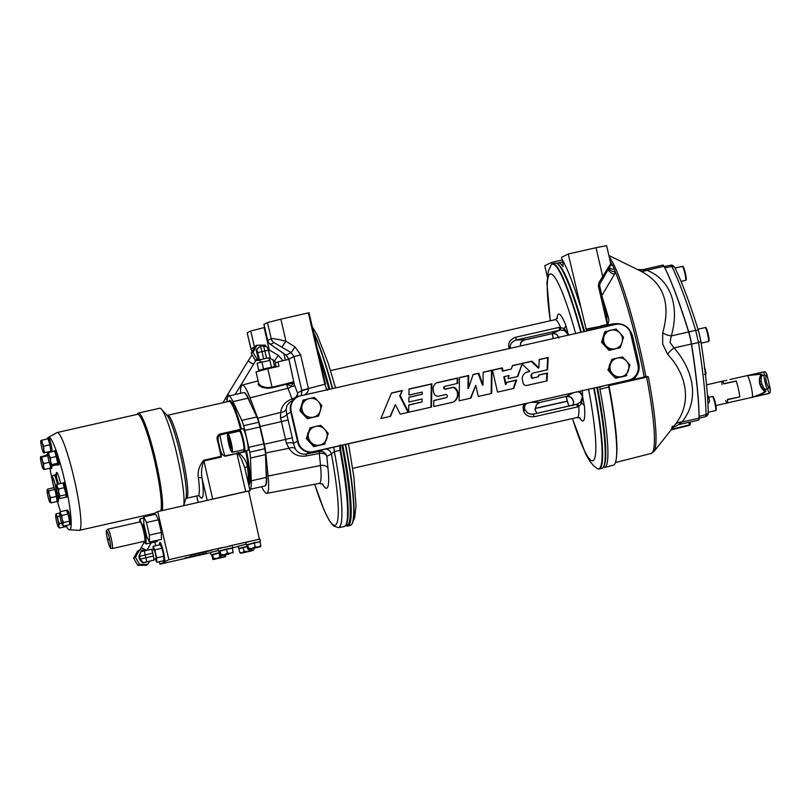 <?xml version="1.0" encoding="UTF-8"?>
<svg xmlns="http://www.w3.org/2000/svg" width="811" height="811" viewBox="0 0 811 811"><rect width="100%" height="100%" fill="white"/><g stroke="black" fill="none" stroke-linecap="round" stroke-linejoin="round"><path stroke-width="1.22" d="M606.679 316.178A1.531 0.608 164.1 0 0 608.027 316.31C609.254 319.433 609.031 322.302 607.368 324.907L586.252 329.763L586.069 329.084L613.623 323.802C622.929 322.758 629.154 326.559 632.286 335.186A103.737 13.179 77.2 0 1 634.364 343.661L637.051 355.309A103.737 13.179 77.2 0 1 638.916 363.875C639.94 370.262 637.922 375.503 632.874 379.599L609.254 384.89L608.747 387.019A104.639 13.3 77.2 0 1 613.349 465.179L604.54 467.42A104.883 13.331 -102.8 0 0 599.958 389.239L599.816 386.969L603.354 386.066M608.747 387.019L599.958 389.239M603.252 467.288A104.883 13.331 -102.8 0 0 604.54 467.42M610.511 262.49L612.548 265.207A103.656 13.169 77.2 0 1 614.312 269.07L615.225 271.675L614.495 274.169L601.742 295.812M609.203 256.803A103.007 13.088 77.2 0 1 645.901 376.669L644.218 377.034A103.666 13.169 -102.8 0 0 615.225 271.675A6.366 5.16 -178.6 0 1 608.899 268.573M672.42 426.039L671.549 429.07L674.995 424.751C691.246 404.74 688.458 376.507 667.625 354.295L662.668 344.057L662.688 332.885C671.133 302.979 663.357 282.157 639.362 270.438L608.909 255.516M645.901 376.669A4026.96 125.462 -13 0 1 646.904 376.476L648.324 376.811L608.96 385.63A102.581 13.037 77.2 0 1 616.502 456.481M645.313 270.935C641.653 269.526 642.13 269.282 646.752 270.215C670.302 279.258 680.023 305.767 671.285 335.906L670.008 342.475L674.063 347.939C695.564 372.482 698.514 402.276 681.808 422.065L699.112 418.141A12.733 1.622 -102.8 0 1 698.707 420.088L678.554 424.65L672.785 427.772L653.919 451.605L651.192 453.44A101.557 12.905 -102.8 0 0 646.631 377.115L646.904 376.476M699.112 418.141A184.584 23.458 -102.8 0 0 691.367 344.026A12.733 1.622 -102.8 0 0 688.59 331.983A184.584 23.458 -102.8 0 0 664.057 266.292A12.733 1.622 -102.8 0 0 663.023 265.075L642.88 269.647L637.395 269.536M580.098 305.463A114.574 14.557 -102.8 0 0 561.972 259.317L561.526 257.351L568.217 253.985L586.069 329.084M601.133 325.84L607.267 324.481L598.386 286.03L598.934 282.603L602.674 276.47L596.034 247.71L568.217 253.985M596.034 247.71L606.628 245.662L610.805 263.737L610.267 265.927L600.008 283.515L599.643 285.786L606.628 316.006L607.368 324.907M598.934 282.603L600.018 283.505L603.769 277.372L602.674 276.47L610.693 263.727M598.386 286.03L599.653 285.786L606.628 316.006M608.331 269.597A6.366 4.684 -152.4 0 0 614.495 274.169M609.365 267.721A6.366 5.261 156.4 0 0 614.312 269.07M608.564 385.752L608.939 385.043L646.61 376.537M674.995 424.751A12.733 9.205 34.7 0 1 681.808 422.065C678.118 425.146 677.631 425.39 680.368 422.795M691.367 344.026L674.063 347.939A12.733 5.93 -36.5 0 0 667.625 354.295M688.59 331.983L671.285 335.906A12.733 6.559 11.4 0 1 662.688 332.885M664.057 266.292L646.752 270.215A12.733 9.56 -63.6 0 1 639.362 270.438M689.026 425.177L689.188 424.923A1.531 1.034 -6 0 0 690.293 423.606L690.131 422.024M671.102 429.891L689.178 425.42A1.531 1.531 0 0 0 690.333 423.778L690.151 422.024M632.874 379.599L644.218 377.034M562.358 259.946L551.46 262.399L544.759 265.765L547.303 276.754M551.46 262.399L551.845 264.092M562.824 260.736L563.087 266.687A104.883 13.331 -102.8 0 0 558.171 262.855A104.883 13.331 -102.8 0 0 557.066 263.524M610.673 263.18A6.366 5.332 130.2 0 0 611.261 263.028A103.666 13.169 -102.8 0 0 610.166 260.97M610.592 265.207A6.366 5.515 154.4 0 0 612.548 265.207M638.916 363.875L637.74 364.18M637.051 355.309L635.763 355.613M634.364 343.661L633.056 343.915M632.286 335.186A3.051 0.527 -14 0 1 631.1 335.409M586.708 330.979L586.252 329.763M583.129 326.458A89.392 11.354 77.2 0 1 584.549 331.476M597.525 387.394A89.392 11.354 77.2 0 1 599.633 399.265M722.013 384.536A11.141 1.419 77.2 0 1 722.277 381.241A11.141 1.419 77.2 0 1 723.767 383.654L736.135 381.089M739.784 396.883L727.447 399.428A11.141 1.419 77.2 0 1 727.203 402.966A11.141 1.419 77.2 0 0 727.244 402.955A11.141 1.419 77.2 0 0 727.467 399.671L739.784 396.883A11.141 1.419 -102.8 0 0 736.084 380.866M734.857 401.232L727.203 402.966A11.141 1.419 77.2 0 1 725.713 400.553M768.727 393.457L752.365 397.045C758.528 395.231 762.725 393.345 764.955 391.409L764.104 389.087M765.584 389.513A1.531 1.46 -65.9 0 1 764.591 389.452L764.185 389.28A1.531 1.45 -67.3 0 0 765.138 389.321L767.388 388.814A1.531 1.48 -54.9 0 0 768.483 387.019L770.217 389.016L770.247 392.22A1.531 1.49 16.2 0 1 769.152 393.244L767.388 388.814C766.172 388.094 763.333 375.787 764.226 375.118L763.982 371.793L747.418 375.645L761.782 374.053L762.31 375.351A130.622 17.011 168.2 0 1 761.975 375.625C761.245 376.304 761.002 378.24 761.265 381.403L761.884 384.069C763.05 387.09 764.134 388.844 765.138 389.321A130.622 25.04 -14.2 0 1 765.584 389.513L765.827 391.551C763.222 393.386 758.731 395.221 752.365 397.045A11.141 1.419 -102.8 0 0 750.986 385.803A11.141 1.419 -102.8 0 0 747.418 375.645C753.743 374.5 758.285 374.124 761.063 374.53A1.531 1.379 -85.6 0 1 761.782 374.053M726.849 380.207L722.277 381.241A11.141 1.419 77.2 0 1 723.848 383.877L736.165 381.079A11.141 1.419 -102.8 0 1 739.754 396.64M764.185 389.28C762.664 388.763 761.326 387.1 760.171 384.282L759.654 382.042C759.38 379.041 759.937 376.993 761.336 375.909L761.641 375.665A1.531 1.47 50.1 0 1 762.31 375.351M761.174 376.405L761.063 374.53A11.141 9.063 -105.5 0 0 759.714 383.654L759.988 383.593M761.326 375.919A1.531 1.47 51.3 0 1 761.975 375.625L764.226 375.118A1.531 1.49 40.1 0 1 766 376.253C765.564 379.913 766.395 383.502 768.483 387.019M759.978 383.562L759.714 383.654A11.141 9.063 74.5 0 0 764.955 391.409A1.531 1.369 52.7 0 0 765.827 391.551M761.265 381.403L759.654 382.042L760.171 384.282L761.884 384.069M770.369 389.503L766.811 374.104L766 376.253M698.94 332.51L700.522 339.333M704.465 374.429L705.945 374.094L706.026 373.425L705.094 369.076C704.597 367.596 704.364 367.373 704.374 368.407M706.026 373.425L705.337 373.577M705.834 377.967L705.458 374.621M688.742 331.932L695.686 330.351A184.33 23.418 -102.8 0 0 671.843 266.495L664.817 267.863M671.843 266.495L670.798 265.238C672.025 264.69 673.404 265.552 674.924 267.833L674.924 267.833A3.051 2.686 153.6 0 0 671.843 266.495M699.112 416.398L706.036 414.603A184.33 23.418 -102.8 0 0 698.504 342.546L691.55 344.107M698.504 342.546L695.686 330.351A3.051 1.571 162.8 0 1 698.555 331.091L700.795 340.782A3.051 1.409 171 0 1 698.504 342.546M705.641 416.59L706.036 414.603A3.051 2.585 179 0 0 708.236 412.069L708.236 412.069C708.621 414.005 707.75 415.506 705.641 416.59L698.707 418.385M342.749 445.138A105.278 13.381 77.2 0 1 347.767 526.025L350.311 525.457A105.278 13.381 -102.8 0 0 350.707 525.315A105.278 13.381 -102.8 0 0 352.167 523.49A105.278 13.381 -102.8 0 0 345.283 444.57M332.358 388.631A105.278 13.381 -102.8 0 0 313.715 333.057M582.339 390.05L582.602 396.731L584.366 405.794A4.785 3.487 -4.9 0 0 581.507 403.574L578.79 406.493L577.473 406.929L534.074 416.763C528.6 417.077 525.102 415.11 523.582 410.863L523.115 407.517L523.724 404.121M509.247 348.537L508.73 346.54C508.304 342.313 510.626 339.211 515.715 337.234L559.114 327.391L564.152 328.414A4.785 3.69 158.3 0 0 565.713 325.029L568.166 333.99A4.785 4.531 143.5 0 1 568.237 334.679L564.395 330.513L560.725 329.996L516.232 339.981L515.715 337.234M520.256 339.069L519.486 339.981M573.793 402.438L573.448 401.029A4.785 3.143 160.8 0 1 573.489 401.303L572.079 398.667M556.042 331.952L555.16 331.162M557.076 331.425A4.785 3.487 -4.9 0 0 557.39 330.655M594.149 388.155A105.278 13.381 77.2 0 1 599.572 468.9A105.278 13.381 77.2 0 1 599.167 469.042A105.278 13.381 77.2 0 1 596.896 468.282M550.902 265.369A105.278 13.381 77.2 0 1 552.626 263.697A105.278 13.381 77.2 0 1 581.223 332.226M583.859 331.628A105.278 13.381 -102.8 0 0 557.137 263.565A105.278 13.381 -102.8 0 0 555.271 263.099L552.626 263.697M599.167 469.042L601.813 468.444A105.278 13.381 -102.8 0 0 603.293 467.217A105.278 13.381 -102.8 0 0 596.795 387.557M557.137 263.565L558.029 264.143A104.518 13.28 77.2 0 1 584.498 331.486M597.433 387.415A104.518 13.28 77.2 0 1 603.85 466.315L603.293 467.217M317.415 349.075A105.278 13.381 77.2 0 1 329.813 389.209M347.767 526.025A105.278 13.381 77.2 0 1 345.902 525.558L345.79 525.487M328.982 389.402A104.518 13.28 -102.8 0 0 319.23 356.941M345.861 525.396A104.518 13.28 -102.8 0 0 341.918 445.33M582.48 396.549A1.531 0.872 172.3 0 1 582.44 396.467L581.507 403.574A1.531 1.186 -140.2 0 1 580.818 401.627L582.44 396.467L581.507 393.832L579.52 391.47M573.448 401.029L571.887 398.434M573.6 401.546L573.093 405.622M573.458 401.08A1.531 0.943 -18.6 0 1 573.448 400.979L573.205 405.459M526.805 403.422A6.042 5.991 -89.9 0 0 524.504 409.038L527.474 412.931L530.343 414.117L533.354 414.117L531.874 414.279M531.56 402.347L540.136 402.357A6.042 5.991 -89.9 0 0 536.335 405.186L536.284 405.277A1.531 0.76 -145.4 0 0 536.335 405.186L535.027 409.616L536.912 413.306L535.067 409.798A1.531 1.054 174.1 0 0 535.027 409.616M568.815 406.078A95.81 12.175 -102.8 0 1 566.169 396.457A6.042 5.991 -116.7 0 1 573.144 400.279L571.36 397.887C571.867 397.258 570.133 396.782 566.139 396.467A6.366 0.811 -102.8 0 0 566.139 396.467A6.366 0.811 -102.8 0 0 566.159 396.457L540.288 402.317M536.213 405.358A1.531 0.76 -145.4 0 0 536.284 405.277L535.067 409.798A1.531 1.054 174.1 0 1 535.067 410.001M580.159 417.989L577.3 417.442A50.12 6.366 -102.8 0 0 577.483 417.381A50.12 6.366 -102.8 0 0 578.79 406.493L577.797 403.939L580.818 401.627M577.797 403.939L533.364 414.117M534.074 416.763L533.354 414.117L576.753 404.284L577.473 406.929M524.626 403.919L524.504 409.038A1.531 0.953 -14 0 1 523.359 410.133M573.144 400.279L573.448 400.979M579.703 391.429L582.47 396.498A4.785 2.92 172.9 0 1 582.602 396.731M523.612 338.309L524.19 339.991L553.041 333.453L523.095 340.356L520.662 342.769L520.307 346.033L520.997 342.13L524.2 339.991L516.232 339.981C512.035 341.583 510.058 344.006 510.301 347.24L510.474 348.264M508.852 347.26A1.531 1.024 168 0 1 510.362 347.797A6.042 5.991 -89.9 0 0 510.535 348.243M559.114 327.391L559.631 330.148L553.041 333.453L556.782 334.335L558.789 337.315M564.395 330.513A1.531 1.227 -69.5 0 1 564.152 328.414L568.055 334.051A4.785 3.143 160.8 0 0 568.055 333.757M560.725 329.996L560.482 327.208A50.12 6.366 -102.8 0 0 555.14 319.686L330.523 370.607M553.771 333.088A1.531 0.547 88.5 0 1 553.487 331.537M556.782 334.335A1.531 1.338 130.4 0 1 556.528 334.162L558.941 338.055M326.985 390.03L324.816 384.211L308.352 312.894L309.032 312.762L325.485 384.079M258.709 383.471L260.736 385.681L263.687 386.969L267.62 387.648L272.07 387.232L272.243 387.81L267.549 388.307L262.369 387.415L258.729 385.387L258.101 384.221L258.577 382.893M288.909 359.354L277.98 361.838L279.004 366.258L267.812 368.802L272.07 387.232L286.242 383.745L286.415 384.313L272.243 387.81M293.298 400.188L289.466 402.428L286.881 405.804L286.101 409.089L286.729 414.34A19.14 2.433 77.2 0 1 288.128 419.895L292.244 437.707A19.14 2.433 77.2 0 1 293.43 443.364L297.515 441.316L290.814 412.282L286.729 414.34A6.366 2.088 -15.3 0 1 280.505 417.908L280.657 412.404L257.766 418.223L250.021 397.877A55.513 7.056 -102.8 0 0 242.266 385.073A55.513 7.056 -102.8 0 0 240.502 393.315M273.996 342.607A6.366 6.306 63.3 0 1 271.188 338.633L267.488 322.596L263.92 324.42L267.63 340.508L271.188 338.633C272.871 338.39 277.788 339.251 285.948 341.198L295.032 346.936L300.658 354.863L308.433 388.55A6.376 1.024 -100.7 0 0 308.474 388.773L301.854 390.72A12.733 1.622 77.2 0 1 301.753 390.273L293.967 356.587L291.149 352.623L273.996 342.607L270.509 344.351L286.111 355.147L288.909 359.121L294.352 384.627C294.18 386.218 293.247 386.776 291.575 386.3L286.648 384.252A5.322 5.302 -82.6 0 1 286.415 384.313A56.892 7.228 -102.8 0 1 287.986 388.226L250.021 397.877M301.307 395.667L301.854 390.72L297.495 392.899A6.366 4.694 -20.8 0 1 292.072 398.982L287.986 388.226A6.366 4.694 -20.8 0 0 291.575 386.3A6.366 4.268 74.2 0 1 294.058 382.964M308.474 388.773L307.825 391.875L304.855 394.866M309.032 312.762L325.495 384.079L301.753 390.273M333.98 447.135A6.366 0.639 79.2 0 0 334.355 451.514A104.791 13.311 77.2 0 1 338.451 527.647L344.117 526.572A104.994 13.341 -102.8 0 0 340.032 450.419L334.355 451.514L331.425 454.018L326.813 456.34A6.366 4.42 -5.7 0 0 319.321 453.461A6.366 0.71 79.2 0 1 319.433 451.484L323.295 449.547M286.354 443.201A6.366 1.713 -10.7 0 1 293.43 443.364L295.234 448.665C297.698 452.933 301.408 454.697 306.355 453.978A6.366 0.71 -100.8 0 0 306.234 455.954C298.803 457.039 293.045 454.495 288.939 448.301L286.354 443.201A12.783 1.622 -102.8 0 0 285.553 439.42L264.264 444.276L260.159 426.464A12.013 1.531 -102.8 0 0 257.766 418.223M295.234 448.665A6.366 4.41 -31 0 0 288.939 448.301L265.785 452.954A12.013 1.531 -102.8 0 0 264.264 444.276M314.719 484.258A101.74 12.925 -102.8 0 0 336.535 523.906A101.74 12.925 -102.8 0 0 331.425 454.018A6.366 6.306 63.3 0 0 325.454 449.061M261.659 486.681A55.513 7.056 -102.8 0 0 266.809 493.352A55.513 7.056 -102.8 0 0 268.066 476.037L265.785 452.954M295.032 346.936L291.149 352.623L286.111 355.147A6.366 0.588 -57.4 0 1 286.04 355.147L286.04 355.147A6.366 0.588 -57.4 0 1 286.009 355.076M267.488 322.596L280.859 319.159L285.948 341.198L282.066 346.885M280.859 319.159L308.352 312.894M293.045 400.31A6.366 1.075 72.3 0 1 292.072 398.982C285.442 401.374 281.63 405.845 280.657 412.404A6.366 4.673 6.2 0 0 286.101 409.089M340.346 444.904L340.671 450.085L340.032 450.419L339.758 445.817A0.76 0.76 63.3 0 0 339.819 445.807M276.206 362.73L274.402 361.027L278.285 355.34L283.019 360.692M252.15 351.548L250.903 348.831L254.735 346.976M250.883 348.912L247.173 332.824L250.964 348.791A6.366 6.306 -116.7 0 0 252.241 351.396M254.522 347.341A6.366 6.306 -116.7 0 1 254.451 347.037L250.751 331.01L247.264 332.753M268.34 349.389L278.285 355.34M250.751 331.01L264.619 327.451M268.613 350.534L269.211 349.602L264.122 327.563M277.98 361.838L275.284 363.196L276.135 366.907M267.812 368.802L256.033 371.874L258.709 383.481M286.242 383.745A4.471 4.45 58.4 0 0 286.445 383.684L286.648 384.252L294.089 382.964M286.445 383.684L287.51 383.39L287.712 384.008L293.977 382.397M300.658 354.863L293.967 356.587L288.858 359.161L294.18 383.948A6.366 4.146 -6.5 0 0 294.352 384.627L297.495 392.899A6.366 6.306 -116.7 0 1 296.958 397.258M567.386 401.242L535.067 408.572M567.345 401.1L535.088 408.409M453.075 402.175A9.286 9.205 63.3 0 0 457.404 395.839A7.644 7.573 63.3 0 0 454.048 387.82A2.96 2.93 63.3 0 0 452.234 387.628L445.381 389.179A1.44 1.429 -116.7 0 1 444.367 386.523L457.698 383.339L457.779 377.956L436.602 382.762A7.319 7.258 63.3 0 0 433.226 390.213L434.017 393.629A4.177 4.146 63.3 0 0 438.589 396.143L446.06 394.45A1.774 1.754 -116.7 0 1 446.628 397.572L433.814 400.482L433.723 406.554L453.167 402.144A9.286 9.205 63.3 0 0 457.972 395.555A7.644 7.573 63.3 0 0 454.606 387.546A2.96 2.93 63.3 0 0 452.791 387.344L445.938 388.895A1.44 1.429 -116.7 0 1 444.925 386.239M522.994 382.478A3.335 3.305 63.3 0 0 526.633 385.499L547.06 380.866L547.445 373.04L538.504 375.067L538.423 376.78L532.776 378.068A3.021 2.991 -116.7 0 1 533.04 373.04L547.607 369.735L548.206 357.458L539.264 359.486L538.859 367.829L531.864 361.169L512.501 365.558L511.315 369.015L503.013 370.901L502.313 367.859L492.449 370.1L497.528 392.098L513.758 388.418L516.627 380.024L506.784 382.255L506.094 384.272L504.33 376.598L509.095 375.523L508 378.717L517.834 376.486L522.081 364.068L529.816 371.438L526.44 372.198A7.431 7.37 63.3 0 0 522.213 379.102L522.994 382.478M538.423 376.78L532.219 378.342A3.021 2.991 -116.7 0 1 532.482 373.313L533.04 373.04M532.219 378.342L532.776 378.068M298.306 442.015A12.733 12.621 63.3 0 0 313.482 451.626L628.484 380.217A12.733 12.621 63.3 0 0 637.933 365.031L630.776 334.041A12.733 12.621 63.3 0 0 615.6 324.43L300.597 395.829A12.733 12.621 63.3 0 0 291.149 411.025L298.306 442.015L297.749 442.299A12.733 12.621 -116.7 0 0 312.924 451.899L628.484 380.217M631.333 379.203L630.776 379.477A12.733 12.621 -116.7 0 1 627.927 380.501M291.149 411.025L290.591 411.299A12.733 12.621 -116.7 0 1 297.191 397.137L297.749 396.853M290.591 411.299L297.749 442.299M478.318 396.447L491.679 393.416L492.024 370.191L483.163 372.208L482.971 384.931L478.794 373.192L473.148 374.469L468.505 388.205L468.697 375.483L459.472 377.571L459.117 400.796L470.897 398.13L475.743 385.316L478.318 396.447M470.4 398.242L475.743 385.316M468.505 388.205L467.937 388.489L468.14 375.767L459.472 377.723M468.14 375.767L468.697 375.483M482.971 384.931L482.413 385.205L478.237 373.476L473.097 374.641M478.237 373.476L478.794 373.192M491.121 393.548L491.466 370.475L483.153 372.361M491.466 370.475L492.024 370.191M506.094 384.272L505.537 384.546L503.773 376.882L504.33 376.598M513.251 388.53L516.07 380.308L506.733 382.417M516.07 380.308L516.627 380.024M511.315 369.015L502.455 371.174L501.756 368.143L492.48 370.242M501.756 368.143L502.313 367.859M502.455 371.174L503.013 370.901M538.859 367.829L538.301 368.113L531.306 361.442L512.44 365.72M531.306 361.442L531.864 361.169M547.05 369.857L547.638 357.742L539.254 359.648M547.638 357.742L548.206 357.458M546.513 380.988L546.888 373.313L538.494 375.219M546.888 373.313L547.445 373.04M529.816 371.438L525.913 372.472M517.337 376.598L522.081 364.068M408.562 411.998L400.249 395.606L402.357 390.517L391.48 392.99L380.906 418.527L390.517 416.347L395.373 404.628L400.198 414.157L431.513 407.061L431.857 383.836L409.038 389.006L408.947 395.089L422.237 392.068L422.207 394.207L408.916 397.228L408.845 402.023L422.136 399.002L422.095 401.932L408.795 404.942L408.693 411.968L408.004 412.282L399.691 395.88L400.249 395.606M399.691 395.88L402.357 390.517M401.8 390.801L391.409 393.153M390.03 416.459L395.373 404.628M430.955 407.183L431.3 384.11L431.857 383.836M431.3 384.11L409.038 389.158M408.906 397.38L422.207 394.207M408.136 412.211L408.693 411.968M422.095 401.932L408.795 405.094M446.628 397.572L433.804 400.634M457.14 383.471L457.222 378.24L436.237 382.995M457.222 378.24L457.779 377.956M452.234 387.628L452.791 387.344M454.048 387.82L454.606 387.546M457.404 395.839L457.972 395.555M163.234 560.817A10.543 1.338 -102.8 0 0 163.863 562.195L164.511 562.053A10.543 1.338 -102.8 0 1 163.903 560.746M164.511 562.053L164.907 561.668A10.543 1.338 -102.8 0 0 162.97 549.959A10.543 1.338 -102.8 0 0 159.909 542.356A10.543 1.338 -102.8 0 0 159.605 544.83M160.304 542.6A10.543 1.338 -102.8 0 0 160.243 544.607M190.21 555.363L211.833 550.416L190.21 555.363M184.999 557.978L206.623 553.031L184.999 557.978M143.841 523.825L146.75 536.426L149.518 542.062L149.376 535.108L146.467 522.507L143.699 516.871L143.841 523.825M146.467 522.507L158.409 519.8L155.641 514.164L143.699 516.871M149.376 535.108L161.318 532.401L158.409 519.8M149.518 542.062L161.46 539.356L161.318 532.401M259.408 539.254L248.632 490.99L157.75 511.589L150.126 515.411M222.376 547.557L168.85 559.691L157.75 511.589M259.733 539.092L257.077 539.69M250.082 541.282L229.361 545.975M163.863 562.195L159.919 564.172L210.586 552.686M231.865 548.023L238.292 546.411M159.919 564.172L159.351 561.699M155.661 545.722L154.8 541.991M168.85 559.691L164.907 561.668M146.162 543.958L145.22 543.269L145.088 536.781L146.021 537.004L146.162 543.958L157.364 541.413L157.344 540.288M145.088 536.781L142.381 525.041L139.806 519.79L140.344 518.756L143.719 517.996M139.776 519.577L139.827 521.949L140.344 518.756L140.394 520.986M142.381 525.041L143.932 524.21M143.111 524.403L146.021 537.004L146.933 536.791M144.763 541.038A9.803 1.247 -102.8 0 0 143.729 531.246A9.803 1.247 -102.8 0 0 140.445 521.97M108.542 538.96L108.664 539.852L108.542 538.96M664.706 267.6A12.733 1.622 77.2 0 1 664.797 267.782A184.584 23.458 77.2 0 1 688.752 331.922A12.733 1.622 77.2 0 1 691.56 344.107A184.584 23.458 77.2 0 1 699.123 416.479A12.733 1.622 77.2 0 1 699.102 417.412M47.788 455.235A7.35 0.933 -102.8 0 0 47.119 454.393A7.35 0.933 -102.8 0 0 46.896 455.052L47.829 455.6M49.877 468.231A7.35 0.933 -102.8 0 0 50.373 468.728A7.35 0.933 -102.8 0 0 50.596 468.069A7.35 0.933 -102.8 0 0 50.404 465.352M50.373 468.728L51.6 468.444A7.35 0.933 -102.8 0 0 51.752 465.98M59.679 513.596L60.257 511.721L60.531 513.687A6.366 0.811 -102.8 0 0 59.75 513.008A6.366 0.811 -102.8 0 0 59.679 513.596A6.366 0.811 -102.8 0 0 60.45 518.928A6.366 0.811 -102.8 0 0 62.062 524.352A6.366 0.811 -102.8 0 0 62.488 525.112A6.366 0.811 -102.8 0 0 62.903 524.443A6.366 0.811 -102.8 0 0 62.143 519.111L63.481 522.568L62.903 524.443L63.43 526.065L69.523 524.687A7.35 0.933 -102.8 0 0 69.564 524.676L70.8 524.403A7.35 0.933 -102.8 0 0 70.03 516.8A7.35 0.933 -102.8 0 0 67.546 510.068L66.32 510.342A7.35 0.933 -102.8 0 0 66.279 510.362M63.481 522.568L69.584 521.189L69.523 524.687A7.35 0.933 -102.8 0 0 69.584 521.189A7.35 0.933 -102.8 0 0 68.002 514.022A7.35 0.933 -102.8 0 0 66.36 510.342A7.35 0.933 -102.8 0 0 66.32 510.342M56.172 485.789L56.892 484.4L57.216 486.803A6.366 0.811 -102.8 0 0 56.212 485.586A6.366 0.811 -102.8 0 0 56.172 485.789A6.366 0.811 -102.8 0 0 56.719 490.584A6.366 0.811 -102.8 0 0 58.301 496.403A6.366 0.811 -102.8 0 0 58.96 497.701A6.366 0.811 -102.8 0 0 59.345 497.417L59.73 498.552L65.833 497.173A7.35 0.933 -102.8 0 0 66.036 497.265L67.262 496.981A7.35 0.933 -102.8 0 0 66.502 489.388A7.35 0.933 -102.8 0 0 64.018 482.646L62.782 482.93A7.35 0.933 -102.8 0 0 62.64 483.103M66.036 497.265A7.35 0.933 -102.8 0 0 66.167 494.649A7.35 0.933 -102.8 0 0 64.738 487.573A7.35 0.933 -102.8 0 0 62.984 483.021A7.35 0.933 -102.8 0 0 62.782 482.93M59.73 498.552L58.96 497.701M48.062 453.978L48.66 452.487L49.025 455.275L50.485 457.82L50.546 461.347A6.366 0.811 -102.8 0 0 49.025 455.275A6.366 0.811 -102.8 0 0 47.808 453.359A6.366 0.811 -102.8 0 0 48.123 457.516A6.366 0.811 -102.8 0 0 49.643 463.588A6.366 0.811 -102.8 0 0 50.535 465.524A6.366 0.811 -102.8 0 0 50.86 465.504A6.366 0.811 -102.8 0 0 50.546 461.347L51.711 464.632L51.113 466.132L57.206 464.744A7.35 0.933 -102.8 0 0 57.611 465.098L58.838 464.815A7.35 0.933 -102.8 0 0 58.078 457.211A7.35 0.933 -102.8 0 0 55.594 450.48L54.357 450.754A7.35 0.933 -102.8 0 0 54.144 451.24M57.611 465.098A7.35 0.933 -102.8 0 0 57.814 463.253A7.35 0.933 -102.8 0 0 56.588 456.431A7.35 0.933 -102.8 0 0 54.763 451.109A7.35 0.933 -102.8 0 0 54.357 450.754M52.066 451.717A7.35 0.933 -102.8 0 0 51.103 444.519A7.35 0.933 -102.8 0 0 48.619 437.778L47.393 438.062A7.35 0.933 -102.8 0 0 47.15 439.004M50.84 451.991A7.35 0.933 -102.8 0 0 50.87 451.21A7.35 0.933 -102.8 0 0 49.877 444.793A7.35 0.933 -102.8 0 0 48.011 438.812A7.35 0.933 -102.8 0 0 47.393 438.062M40.935 440.535L41.908 440.191L42.294 443.313A6.366 0.811 -102.8 0 0 40.935 440.535A6.366 0.811 -102.8 0 0 40.814 440.718A6.366 0.811 -102.8 0 0 41.006 443.962A6.366 0.811 -102.8 0 0 42.436 450.156A6.366 0.811 -102.8 0 0 43.561 452.822A6.366 0.811 -102.8 0 0 43.794 452.933A6.366 0.811 -102.8 0 0 43.723 449.507A6.366 0.811 -102.8 0 0 42.294 443.313L43.774 446.182L43.723 449.507L44.777 452.589L43.794 452.933L50.018 451.636A7.35 0.933 -102.8 0 0 50.282 452.122M56.729 501.614A7.35 0.933 -102.8 0 0 57.013 501.796L58.24 501.512A7.35 0.933 -102.8 0 0 57.469 493.919A7.35 0.933 -102.8 0 0 57.317 493.24M54.013 487.604A7.35 0.933 -102.8 0 0 53.759 487.462A7.35 0.933 -102.8 0 0 53.577 487.746L54.347 488.739M57.013 501.796A7.35 0.933 -102.8 0 0 57.186 501.512A7.35 0.933 -102.8 0 0 56.689 496.322A7.35 0.933 -102.8 0 0 55.695 492.024M47.585 490.097L48.792 490.827L49.136 494.396A6.366 0.811 -102.8 0 0 47.585 490.097L47.484 489.124L47.585 490.097A6.366 0.811 -102.8 0 0 47.19 490.118A6.366 0.811 -102.8 0 0 47.18 491.841A6.366 0.811 -102.8 0 0 48.325 497.883A6.366 0.811 -102.8 0 0 49.887 502.171A6.366 0.811 -102.8 0 0 49.927 502.232A6.366 0.811 -102.8 0 0 50.292 500.428L51.083 502.891L49.887 502.171M65.448 526.674A7.35 0.933 -102.8 0 0 65.549 526.694A7.35 0.933 -102.8 0 0 65.64 526.633A7.35 0.933 -102.8 0 0 65.792 525.528M65.549 526.694L66.786 526.42A7.35 0.933 -102.8 0 0 67.019 525.254M55.675 516.12A6.366 0.811 -102.8 0 0 56.638 521.868A6.366 0.811 -102.8 0 0 58.24 526.785A6.366 0.811 -102.8 0 0 58.473 527.13A6.366 0.811 -102.8 0 0 58.879 525.944A6.366 0.811 -102.8 0 0 57.916 520.196A6.366 0.811 -102.8 0 0 56.314 515.289A6.366 0.811 -102.8 0 0 55.726 515.026A6.366 0.811 -102.8 0 0 55.675 516.12M66.421 526.501A47.484 6.032 -102.8 0 0 69.138 529.765A47.484 6.032 -102.8 0 0 64.698 480.72A47.484 6.032 -102.8 0 0 48.214 437.453A47.484 6.032 -102.8 0 0 47.879 437.95M47.616 452.183A47.484 6.032 -102.8 0 0 47.758 453.562M49.917 468.292A47.484 6.032 -102.8 0 0 53.597 486.286A47.484 6.032 -102.8 0 0 53.861 487.441M57.51 501.685A47.484 6.032 -102.8 0 0 60.511 511.67M69.138 529.765L79.326 530.364A50.16 6.376 77.2 0 0 74.095 478.5A50.16 6.376 77.2 0 0 57.145 432.527L137.556 414.299A50.16 6.376 77.2 0 1 154.506 460.273A50.16 6.376 77.2 0 1 160.74 510.91M137.16 414.391L137.596 413.681A51.174 6.498 77.2 0 1 138.316 413.083A51.174 6.498 77.2 0 1 155.611 459.989A51.174 6.498 77.2 0 1 162.251 510.565M138.316 413.083L159.747 408.227A51.174 6.498 77.2 0 1 161.44 409.149A51.174 6.498 77.2 0 1 177.041 455.133A51.174 6.498 77.2 0 1 183.681 505.709M218.007 440.961L217.561 440.86C216.466 437.768 217.226 435.497 219.842 434.027L239.488 429.577M220.572 450.916L222.366 454.616L224.992 456.258L221.2 453.978L221.16 457.1L203.926 461.003C201.513 466.791 200.935 472.722 202.182 478.794A3.183 1.865 -7.5 0 0 198.371 477.73C197.438 471.475 199.232 465.646 203.754 460.232L220.997 456.319A42.547 5.403 -102.8 0 0 217.561 440.86M221.352 456.218L221.16 457.1M221.2 453.978L218.23 440.809L217.926 437.595L218.858 435.274L218.118 437.301L218.24 440.819M46.896 455.052L40.793 456.887A6.366 0.811 -102.8 0 0 40.55 457.049A6.366 0.811 -102.8 0 0 40.621 459.492A6.366 0.811 -102.8 0 0 41.929 465.676A6.366 0.811 -102.8 0 0 43.297 469.163A6.366 0.811 -102.8 0 0 43.399 469.255L43.399 469.255A6.366 0.811 -102.8 0 0 43.571 466.639L44.504 469.447L43.399 469.255M43.571 466.639A6.366 0.811 -102.8 0 0 42.263 460.455L43.743 463.578L43.571 466.639M44.504 469.447L50.596 468.069L50.201 464.987M259.875 427.022L244.851 430.428L248.744 447.307L263.768 443.901L259.875 427.022A65.813 8.363 -102.8 0 0 258.668 422.288L243.645 425.694A65.813 8.363 -102.8 0 1 244.851 430.428M256.813 416.966L241.79 420.372L232.98 401.617A47.869 6.082 -102.8 0 0 228.59 396.021L243.614 392.615A47.869 6.082 77.2 0 1 248.004 398.211L256.813 416.966A11.962 1.521 77.2 0 1 258.668 422.288M241.79 420.372A11.962 1.521 77.2 0 1 243.645 425.694M228.59 396.021A47.869 6.082 -102.8 0 0 227.05 401.82M263.768 443.901A65.813 8.363 -102.8 0 1 264.771 448.736A11.962 1.521 77.2 0 1 265.511 454.616L266.292 477.405A47.869 6.082 77.2 0 1 264.771 485.971L249.768 489.378A47.869 6.082 -102.8 0 0 251.268 480.811L250.487 458.022A11.962 1.521 -102.8 0 0 249.747 452.143A65.813 8.363 -102.8 0 0 248.744 447.307M264.771 448.736L249.747 452.143M228.763 401.425A43.318 5.505 77.2 0 1 241.425 428.907L241.161 429.131M248.48 483.802A42.547 5.403 -102.8 0 0 245.794 451.605L246.666 451.595A43.318 5.505 77.2 0 1 248.744 484.937M246.463 450.723L246.666 451.595M245.034 469.082L250.072 490.706L248.724 491.395M203.754 460.232L212.705 499.039L245.703 491.557L236.934 453.552L224.992 456.258M212.705 499.039L207.9 500.215M250.072 490.706L245.703 491.557M239.296 430.296L218.858 435.274M217.987 440.789L217.926 437.595M219.842 434.027L219.974 434.676A18.511 2.352 -102.8 0 0 224.87 455.823L236.934 453.552A3.325 2.433 175.1 0 0 237.116 453.501L238.738 454.616L241.171 458.397L244.77 467.724M237.116 453.501L245.632 450.977L245.794 451.605L238.89 453.167C243.695 456.988 246.524 461.469 247.385 466.619A3.183 1.865 -7.5 0 0 244.952 468.545M236.812 453.116A2.666 2.088 -3.5 0 0 236.964 453.085L238.728 452.548M55.787 514.894L56.111 513.809L56.314 515.289L57.611 516.526L57.916 520.196L59.315 523.632L58.879 525.944L59.538 528.022L58.24 526.785M59.538 528.022L65.64 526.633L65.59 525.579M56.111 513.809L59.75 513.008M57.611 516.526L59.902 516.009M59.315 523.632L61.585 523.115M51.083 502.891L57.186 501.512L55.452 491.608M50.292 500.428A6.366 0.811 -102.8 0 0 49.136 494.396L50.596 497.711L50.292 500.428M47.484 489.124L53.577 487.746M48.792 490.827L54.601 489.509M50.596 497.711L56.689 496.322M50.018 451.636L50.87 451.21L49.877 444.793L48.011 438.812L41.908 440.191M43.774 446.182L49.877 444.793M44.777 452.589L50.87 451.21M57.206 464.744L57.814 463.253L54.763 451.109L48.66 452.487M50.86 465.504L51.113 466.132M50.485 457.82L56.588 456.431M51.711 464.632L57.814 463.253M65.833 497.173L66.167 494.649L62.984 483.021L56.892 484.4M60.065 496.028L59.345 497.417A6.366 0.811 -102.8 0 0 58.808 492.622A6.366 0.811 -102.8 0 0 57.216 486.803L58.645 488.952L58.808 492.622L60.065 496.028L66.167 494.649M58.645 488.952L64.738 487.573M61.9 515.401L62.143 519.111A6.366 0.811 -102.8 0 0 60.531 513.687L61.9 515.401L68.002 514.022L66.36 510.342L60.257 511.721M62.062 524.352L62.488 525.112M69.584 521.189L68.002 514.022M40.793 456.441L41.888 457.08L47.849 455.731M41.888 457.08L42.263 460.455A6.366 0.811 -102.8 0 0 40.793 456.887M43.743 463.578L49.248 462.331M266.079 471.171L266.201 471.14A47.737 6.062 77.2 0 1 265.187 485.748M244.081 392.636A47.737 6.062 77.2 0 1 250.569 403.432L250.467 403.462M252.018 550.811L240.867 553.274L252.018 550.811M250.994 549.077L252.768 550.446L253.955 549.27L253.265 550.416M253.955 549.27L253.762 548.469M251.136 549.696L247.801 551.46L244.03 551.308L243.178 547.628L238.88 548.814L239.732 552.494L240.867 553.274M247.223 546.715L243.178 547.628M244.03 551.308L242.104 552.859L239.732 552.494M243.239 552.21L244.121 552.332M247.122 546.29L238.769 548.449L242.925 547.699M246.088 544.201L238.262 546.239L238.769 548.449M218.504 550.993L217.997 548.783L232.26 545.499L232.767 547.699L219.457 550.892M259.571 541.748L247.162 544.607M260.473 541.424L259.966 539.214L252.779 540.643L245.703 542.508L246.209 544.718M212.076 554.896L219.426 552.595L212.016 554.623M218.382 550.487L210.556 552.524L211.063 554.734M227.435 552.99L224.363 554.754L220.845 554.602L220.602 555.819L229.229 554.004L220.643 555.778L219.984 555.028L219.142 551.358L226.583 549.311L232.311 548.135L233.162 551.815L230.517 553.355L227.435 552.99L226.583 549.311M232.95 552.98L233.162 551.815M220.845 554.602L219.994 550.922M220.643 555.778L219.984 555.028M219.517 551.166L226.381 548.976L231.905 548.216M255.141 546.705L252.069 548.479L248.551 548.317L248.308 549.534L260.666 546.705L248.348 549.493L247.7 548.753L246.848 545.073L254.289 543.035L260.017 541.849L260.868 545.529L258.222 547.08L255.141 546.705L254.289 543.035M260.666 546.705L260.868 545.529M248.551 548.317L247.71 544.647M248.348 549.493L247.7 548.753M247.233 544.88L254.086 542.691L259.611 541.941M225.509 556.721L225.722 555.545L223.076 557.096L219.994 556.731L216.922 558.495L213.405 558.343L213.161 559.56L225.559 556.691L213.202 559.509L211.701 555.089L219.517 552.97M225.722 555.545L225.559 554.866M219.994 556.731L219.142 553.051M213.405 558.343L212.553 554.663M213.202 559.509L212.543 558.769M160.071 544.718A8.272 1.054 77.2 0 1 160.193 544.617L161.054 544.414A8.272 1.054 77.2 0 1 161.277 544.516M164.866 560.371A8.272 1.054 77.2 0 1 164.714 560.563L163.852 560.756A8.272 1.054 77.2 0 1 163.69 560.715M160.193 544.617A8.272 1.054 77.2 0 1 162.991 552.2A8.272 1.054 77.2 0 1 163.852 560.756M151.89 550.304L153.918 549.848A4.562 0.578 77.2 0 1 155.459 554.025A4.562 0.578 77.2 0 1 155.935 558.738L153.928 559.195M140.81 551.784L151.566 549.24L152.752 553.072L138.884 556.559L140.81 551.784L139.451 556.275L140.121 559.174L139.553 559.458L138.884 556.559M152.752 553.072L153.431 555.981L140.121 559.174L143.314 562.631L142.746 562.915L139.553 559.458M153.431 555.981L154.07 560.087L142.746 562.915M143.314 562.631L154.07 560.087M155.124 558.921L156.766 562.276L156.675 557.867L154.84 549.878L153.086 546.3L153.157 550.02M154.84 549.878L161.926 548.277L160.172 544.698L153.086 546.3M156.675 557.867L163.771 556.265L161.926 548.277M156.766 562.276L163.863 560.675L163.771 556.265M274.868 367.19L274.736 366.643L267.64 368.022L258.618 370.363L258.76 371.012M269.424 360.135L268.887 357.833L264.984 358.594L260.007 359.881L260.544 362.213M268.917 357.955L266.545 358.209L264.852 350.889A5.565 0.71 -102.8 0 0 263.028 345.79A5.565 0.71 -102.8 0 0 262.977 345.79A5.565 0.71 -102.8 0 0 262.946 345.79L260.088 346.439A5.565 0.71 -102.8 0 0 260.067 346.449L256.083 349.916L256.651 349.632L257.746 352.582L259.439 359.891L258.689 360.266L260.037 359.993M270.215 357.448L267.427 347.189M266.545 358.209L263.656 358.857L261.963 351.548A5.565 0.71 -102.8 0 0 260.088 346.439L256.651 349.632M263.656 358.857L259.439 359.891M257.756 356.252L256.083 349.916M258.689 360.266L257.533 356.181M258.739 370.292L257.097 363.166L269.911 360.408M269.82 360.043L271.472 367.19M261.892 361.848L263.534 368.985M272.962 359.567L274.594 366.633M257.523 348.821A5.565 5.525 -116.7 0 1 259.55 346.926M228.388 439.045A5.515 0.699 -102.8 0 0 229.29 444.134L228.388 439.045L228.864 438.031A5.515 0.699 -102.8 0 0 228.641 437.758A5.515 0.699 -102.8 0 0 228.388 439.045L229.26 438.852M227.567 434.574L227.729 434.027A9.55 1.216 77.2 0 1 227.942 433.733A9.55 1.216 77.2 0 1 231.905 446.091A9.55 1.216 77.2 0 1 232.159 452.356A9.55 1.216 77.2 0 1 231.845 452.183L231.47 451.768A9.043 1.146 -102.8 0 0 231.52 445.999A9.043 1.146 -102.8 0 0 229.3 437.129A9.043 1.146 -102.8 0 0 227.567 434.574A9.043 1.146 -102.8 0 0 228.013 440.231A9.043 1.146 -102.8 0 0 231.47 451.768M243.969 449.172A9.093 1.156 -102.8 0 0 243.847 443.222A9.093 1.156 -102.8 0 0 239.965 431.523M230.638 443.83L229.29 444.134L230.669 448.199L231.145 447.175A5.515 0.699 -102.8 0 0 230.243 442.096A5.515 0.699 -102.8 0 0 228.864 438.031M229.29 444.134A5.515 0.699 -102.8 0 0 230.669 448.199A5.515 0.699 -102.8 0 0 231.064 448.422A5.515 0.699 -102.8 0 0 231.145 447.175M707.942 403.574A4.592 0.588 -102.8 0 0 707.841 401.516M709.544 401.131L708.55 396.467A5.13 5.13 0 0 0 707.445 395.494M243.482 449.791A11.111 1.409 -102.8 0 0 244.537 451.159A11.111 1.409 -102.8 0 0 243.452 440.008A11.111 1.409 -102.8 0 0 239.62 429.485A11.111 1.409 -102.8 0 0 239.265 431.168M244.537 451.159L247.862 450.409A11.111 1.409 -102.8 0 0 246.777 439.258A11.111 1.409 -102.8 0 0 242.945 428.735L239.62 429.485M147.673 550.122L139.462 550.132L135.417 557.289L139.583 564.426L147.795 564.405L149.538 561.324M266.221 346.794L265.258 345.162L257.046 345.182L253.012 352.339L257.178 359.476L258.496 359.476M269.14 352.815L268.755 351.143M257.178 359.476L255.364 360.388L260.118 360.378M257.046 345.182L255.232 346.094L251.197 353.251L255.364 360.388M253.012 352.339L251.197 353.251M139.462 550.132L137.637 551.044L133.602 558.201L137.769 565.338L145.98 565.318L147.795 564.405M135.417 557.289L133.602 558.201M139.583 564.426L137.769 565.338M609.325 365.771A9.55 9.468 -116.7 0 1 609.831 364.139M621.236 376.963A9.55 9.468 -116.7 0 1 620.283 377.176M612.396 374.935A9.55 9.468 -116.7 0 1 611.048 373.476M614.85 376.456A9.55 9.468 -116.7 0 1 609.76 370.972M616.086 377.956L621.591 376.659A9.55 9.468 -116.7 0 0 628.525 370.201A9.55 9.468 63.3 0 0 626.376 360.895L622.463 356.941L611.798 359.354L607.997 370.171L615.478 378.261L626.143 375.848L629.944 365.031L626.376 360.895A9.55 9.468 63.3 0 0 610.379 364.524L608.615 369.867L616.086 377.956L615.478 378.261M608.615 369.867L607.997 370.171M611.798 359.354L610.379 364.524A9.55 9.468 63.3 0 0 621.591 376.659L626.751 375.534M602.887 337.883A9.55 9.468 -116.7 0 1 603.384 336.241M614.799 349.065A9.55 9.468 -116.7 0 1 613.836 349.277M605.959 347.037A9.55 9.468 -116.7 0 1 604.611 345.587M608.412 348.568A9.55 9.468 -116.7 0 1 603.313 343.083M609.649 350.058L615.154 348.76A9.55 9.468 -116.7 0 0 622.078 342.303A9.55 9.468 63.3 0 0 619.939 333.007L616.025 329.043L604.742 331.77L601.559 342.283L609.031 350.372L620.314 347.645L623.497 337.133L619.939 333.007A9.55 9.468 63.3 0 0 603.942 336.626L602.167 341.968L609.649 350.058L609.031 350.372M602.167 341.968L601.559 342.283M605.361 331.466L603.942 336.626A9.55 9.468 63.3 0 0 615.154 348.76L620.314 347.645M301.185 406.27A9.55 9.468 -116.7 0 1 301.682 404.628M313.097 417.452A9.55 9.468 -116.7 0 1 312.134 417.665M304.257 415.425A9.55 9.468 -116.7 0 1 302.909 413.975M306.71 416.945A9.55 9.468 -116.7 0 1 301.621 411.471M307.947 418.446L313.451 417.148A9.55 9.468 -116.7 0 0 320.375 410.69A9.55 9.468 63.3 0 0 318.236 401.394L314.323 397.431L303.04 400.158L299.857 410.67L307.328 418.76L318.611 416.033L321.795 405.52L318.236 401.394A9.55 9.468 63.3 0 0 302.239 405.013L300.475 410.356L307.947 418.446L307.328 418.76M300.475 410.356L299.857 410.67M303.659 399.853L302.239 405.013A9.55 9.468 63.3 0 0 313.451 417.148L318.611 416.033M307.633 434.159A9.55 9.468 -116.7 0 1 308.129 432.527M319.534 445.34A9.55 9.468 -116.7 0 1 318.581 445.563M310.694 443.323A9.55 9.468 -116.7 0 1 309.356 441.863M313.147 444.844A9.55 9.468 -116.7 0 1 308.058 439.359M314.394 446.344L319.899 445.046A9.55 9.468 -116.7 0 0 326.823 438.579A9.55 9.468 63.3 0 0 324.674 429.283L320.761 425.329L310.096 427.742L306.294 438.558L313.776 446.648L324.441 444.235L328.242 433.419L324.674 429.283A9.55 9.468 63.3 0 0 308.677 432.912L306.913 438.254L314.394 446.344L313.776 446.648M306.913 438.254L306.294 438.558M310.096 427.742L308.677 432.912A9.55 9.468 63.3 0 0 319.899 445.046L325.059 443.921M729.941 379.507L764.023 371.783L765.452 372.107A1.531 1.5 127.7 0 0 764.215 371.833M732.292 401.81L734.513 401.303L732.292 401.81M648.324 376.811A100.899 12.824 77.2 0 1 653.919 451.605M610.511 264.862L603.759 277.382M671.589 429.272L689.188 424.923L688.914 422.308M602.532 298.235A104.234 13.24 77.2 0 1 608.027 316.31M613.623 323.802L613.917 324.816M698.595 331.324A3.051 1.571 162.8 0 0 698.555 331.091C690.039 303.628 682.163 282.552 674.924 267.833M700.734 340.59A3.051 1.409 171 0 1 700.795 340.782C705.408 370.191 707.891 393.953 708.236 412.069M352.045 523.764A104.862 13.321 -102.8 0 0 345.608 444.499M332.672 388.56A104.862 13.321 -102.8 0 0 313.431 331.841M572.495 418.537A95.81 12.175 -102.8 0 0 593.084 460.668A95.81 12.175 -102.8 0 0 588.583 389.422M575.628 333.493A95.81 12.175 -102.8 0 0 550 274.057A95.81 12.175 -102.8 0 0 550.345 320.781M557.056 318.601A54.824 6.964 77.2 0 1 558.526 314.131A54.824 6.964 77.2 0 1 565.713 325.029M584.366 405.794A54.824 6.964 77.2 0 1 579.5 417.604M552.382 333.605A95.81 12.175 -102.8 0 0 553.254 338.562M572.404 418.557L585.643 453.937L589.577 460.861L593.784 465.94L597.018 468.363A104.862 13.321 -102.8 0 0 599.106 468.576A104.862 13.321 -102.8 0 0 593.723 388.256M580.798 332.317A104.862 13.321 -102.8 0 0 551.956 264.335A104.862 13.321 -102.8 0 0 550.983 265.248L548.317 271.178L546.938 283.232L550.253 320.801M577.868 391.845A6.042 5.991 -116.7 0 1 582.288 395.687M573.387 401.08A4.785 4.542 146.5 0 0 573.205 400.421M523.582 410.863A1.531 0.983 -19.7 0 0 524.697 409.606M566.159 396.457L573.255 392.889M582.349 395.829A4.785 4.43 -173 0 1 582.592 396.457M510.301 347.24A1.531 1.054 174.1 0 0 508.73 346.54M556.528 334.162L553.041 333.453L552.453 331.77M326.863 388.864A0.76 0.547 159.5 0 0 326.843 388.773L327.249 389.787M327.492 390.142L326.843 388.773A0.76 0.547 159.5 0 0 326.032 388.489M309.873 452.214L306.355 453.978L319.433 451.484A6.366 6.306 63.3 0 1 326.813 456.34L327.999 468.373A63.755 8.1 77.2 0 1 322.22 483.731M323.092 484.279L319.199 483.407A57.388 7.289 -102.8 0 0 320.507 465.504L319.321 453.461L306.234 455.954M327.999 468.373A6.366 4.42 -5.7 0 0 320.507 465.504L268.066 476.037M292.244 437.707L285.553 439.42L281.437 421.619L260.159 426.464M288.128 419.895L281.437 421.619A12.783 1.622 -102.8 0 0 280.505 417.908M264.001 324.349L267.711 340.387A6.366 6.306 63.3 0 0 270.509 344.351M340.214 445.492L340.671 450.085A104.234 13.24 77.2 0 1 345.881 524.91M275.862 365.68L274.524 366.349M273.419 361.524L274.402 361.027L273.114 360.206M272.263 359.668L269.374 357.854M285.34 360.165L283.86 353.758M287.51 383.39L293.876 381.728M445.381 389.179L445.938 388.895M313.482 451.626L312.924 451.899M110.225 534.662A9.925 1.257 77.2 0 1 112.202 548.581C110.296 547.537 111.016 551.541 107.528 539.731C106.403 534.246 106.089 531.083 106.606 530.222L107.812 529.208A9.925 1.257 77.2 0 1 110.225 534.662M107.539 539.72A8.404 1.064 77.2 0 1 106.525 531.185A8.404 1.064 77.2 0 1 108.988 536.639A8.404 1.064 77.2 0 1 110.651 546.604A8.404 1.064 77.2 0 1 107.539 539.72M142.614 527.322A9.925 1.257 -102.8 0 0 140.191 521.868C140.739 523.734 139.543 516.556 143.699 531.114C144.743 535.625 145.128 538.899 144.855 540.957L144.581 541.241A9.925 1.257 -102.8 0 0 142.614 527.322M56.557 477.415A11.334 1.44 77.2 0 1 57.145 472.823A11.334 1.44 77.2 0 1 60.47 482.839A11.334 1.44 77.2 0 1 60.632 483.559M58.412 484.055A9.296 1.176 -102.8 0 0 58.26 483.407A9.296 1.176 -102.8 0 0 55.118 474.891L56.385 473.806L56.598 477.527M55.118 474.891L54.134 475.114A9.296 1.176 77.2 0 1 57.277 483.63A9.296 1.176 77.2 0 1 57.429 484.279M53.374 485.049A7.258 0.923 -102.8 0 0 55.858 491.689A7.258 0.923 -102.8 0 0 55.067 484.197A7.258 0.923 -102.8 0 0 52.593 477.557A7.258 0.923 -102.8 0 0 53.374 485.049M183.722 505.699L185.891 498.339A43.571 5.535 -102.8 0 0 180.397 454.616A43.571 5.535 -102.8 0 0 167.117 415.465L161.44 409.149M166.843 415.212L167.603 415.293A42.547 5.403 77.2 0 1 181.988 454.292A42.547 5.403 77.2 0 1 186.418 498.289L197.965 495.673A42.547 5.403 -102.8 0 0 198.371 477.73M240.634 429.252A42.547 5.403 -102.8 0 0 229.026 401.364L229.037 401.364M248.004 398.211L232.98 401.617M266.292 477.405L251.268 480.811M265.511 454.616L250.487 458.022M207.17 500.387L202.182 478.794A45.73 5.809 77.2 0 1 199.121 495.693M196.738 495.947L198.239 502.414M247.385 466.619A42.547 5.403 77.2 0 1 248.125 482.281M144.297 550.892L146.801 561.739M268.522 350.139L257.746 352.582M260.108 346.439L262.946 345.79M243.442 443.475A9.55 1.216 -102.8 0 0 239.478 431.117C240.086 431.482 240.482 428.624 243.847 443.222C244.963 452.072 244.131 448.311 243.695 449.74A9.55 1.216 -102.8 0 0 243.442 443.475M145.99 550.111L141.144 547.658L139.776 550.132M227.202 399.306L225.306 398.606L228.124 393.791A3.183 1.024 -148.7 0 0 229.554 395.798M255.962 360.388L253.985 363.531A3.183 1.024 -148.7 0 1 250.944 362.872A3.183 1.024 -148.7 0 1 248.551 360.226L252.089 354.772M705.793 328.283A6.529 0.831 77.2 0 1 708.155 334.031A6.529 0.831 77.2 0 1 708.591 340.63M707.618 334.132A7.167 0.912 -102.8 0 0 705.195 327.563C706.077 328.881 705.276 324.035 708.185 334.142C709.807 343.205 708.875 340.529 708.358 341.543A7.167 0.912 -102.8 0 0 707.618 334.132M713.011 397.299A6.529 0.831 77.2 0 1 715.373 403.047A6.529 0.831 77.2 0 1 715.809 409.646M714.826 403.148A7.167 0.912 -102.8 0 0 712.403 396.579C713.285 397.887 712.494 393.051 715.403 403.148C717.015 412.221 716.083 409.535 715.576 410.559A7.167 0.912 -102.8 0 0 714.826 403.148M682.953 267.123A6.529 0.831 77.2 0 1 685.315 272.871A6.529 0.831 77.2 0 1 685.751 279.471M684.778 272.972A7.167 0.912 -102.8 0 0 682.355 266.403C683.237 267.711 682.436 262.876 685.346 272.972C686.968 282.046 686.035 279.359 685.518 280.383A7.167 0.912 -102.8 0 0 684.778 272.972M599.653 285.786L600.018 283.505M651.192 453.44L615.437 462.544M606.851 316.959L606.628 316.087M563.057 261.882L558.171 262.855M770.247 392.22L768.95 393.507L734.908 401.222M765.452 372.107L766.811 374.104M722.277 381.241L706.533 384.809M727.203 402.966L715.88 405.53M663.773 266.606L670.798 265.238M352.035 523.784L354.61 517.976L355.999 505.932L353.839 476.706L348.507 443.84M335.551 387.911L328.039 362.791L317.294 335.217L312.255 326.721M577.3 417.442L352.684 468.352M557.492 317.963L555.14 319.686M552.301 333.625L553.183 338.582M566.098 396.478L568.734 406.098M566.139 396.467L540.217 402.337L537.095 404.223M557.542 330.614L557.613 331.152M266.809 493.352L319.199 483.407M338.451 527.647L333.402 525.923L329.408 520.804L324.086 510.139L314.678 484.258M340.671 450.085C345.922 478.449 348.406 499.779 348.132 514.073C346.875 528.539 345.881 524.666 344.117 526.572M242.266 385.073L258.111 380.896M288.858 359.161L286.04 355.147L269.353 343.682L267.63 340.508M112.202 548.581L144.581 541.241M107.812 529.208L140.191 521.868M47.119 454.393L47.727 454.251M54.134 475.114C53.333 476.209 51.144 473.492 53.283 484.725C56.081 495.146 56.233 492.591 58.25 493.24M47.19 490.118L47.454 489.205M57.145 432.527L48.214 437.453M79.326 530.364L154.141 513.404M185.76 498.684L186.418 498.289M167.603 415.293L229.026 401.364M198.198 502.425L196.698 495.957M199.638 495.937L197.965 495.673M55.726 515.026L55.908 514.417M146.507 562.064L145.706 562.469M267.468 347.189L263.028 345.79M258.993 347.209L258.293 347.554M232.159 452.356L243.695 449.74M227.942 433.733L239.478 431.117M707.952 403.665A5.13 5.13 0 0 0 709.584 401.05M225.306 398.606L222.974 402.743M144.47 541.778L141.144 547.658M151.191 542.812L147.075 550.111M248.551 360.226L228.124 393.791M253.985 363.531L235.119 394.541M701.17 343.175L708.358 341.543M697.967 329.205L705.195 327.563M708.236 412.221L715.576 410.559M708.936 397.36L712.403 396.579M681.037 281.397L685.518 280.383M675.036 268.056L682.355 266.403"/></g></svg>
